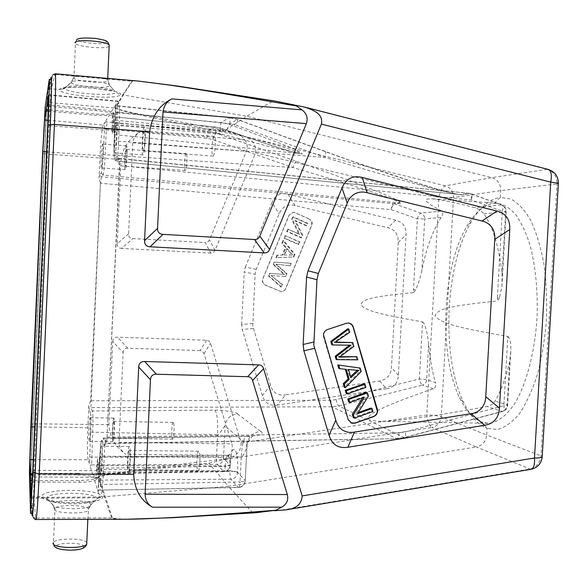 <?xml version="1.0" encoding="UTF-8"?>
<svg xmlns="http://www.w3.org/2000/svg" width="588" height="588" viewBox="0 0 588 588"><rect width="100%" height="100%" fill="white"/><g stroke="black" fill="none" stroke-linecap="round" stroke-linejoin="round"><path stroke-width="0.44" stroke-dasharray="2.94 2.21" d="M349.051 323.106L346.111 323.246L327.288 329.508C324.113 330.934 322.863 333.389 323.532 336.865L347.964 419.465L350.764 422.823M362.627 397.922L363.303 396.849L348.669 401.949M370.962 408.065L371.844 411.056L353.285 417.59M366.39 392.461L367.331 395.673L356.401 413.188L358.188 412.555M363.869 383.846L364.788 386.978L346.163 393.438M345.274 369.257L338.739 368.301M359.143 367.713L360.135 371.101L344.333 387.249M347.736 328.78L348.684 332.029L333.903 342.098L335.454 342.062M349.507 345.237L331.764 344.671M355.806 356.321L356.732 359.488L336.086 359.312M351.697 342.312L352.815 346.119L338.254 356.85L340.048 356.747M365.883 387.411L364.788 386.978M364.391 397.312L363.303 396.849M372.961 411.563L371.844 411.056M357.475 413.695L356.401 413.188M368.441 396.128L367.331 395.673M346.229 369.36L345.193 368.985M361.216 371.484L360.135 371.101M358.739 370.381L347.471 369.205L349.853 377.275L350.904 377.672M348.522 369.58L347.471 369.205M349.853 377.275L350.58 376.57M357.114 370.447L357.658 370.006M334.91 342.385L333.903 342.098M352.815 346.119L353.88 346.42M339.276 357.188L338.254 356.85M357.805 359.834L356.732 359.488M351.029 345.193L349.978 344.899M348.684 332.029L349.735 332.279M35.919 519.505L35.625 518.087L33.207 517.22L31.539 495.802L30.436 493.244L30.833 471.988L46.592 107.486L47.79 91.993L50.539 79.556M126.508 519.248C117.894 519.351 112.969 518.903 111.72 517.896L104.421 496.735L102.121 496.728L97.263 498.661L95.058 501.086C85.701 505.915 45.893 503.842 46.739 498.595L46.731 498.492C45.857 491.414 96.344 491.671 97.263 498.661L90.817 504.717C90.332 499.219 51.818 499.087 52.751 504.636L52.758 504.71C52.2 508.701 82.004 510.237 89.119 506.569L90.817 504.717L88.626 509.406C88.391 504.879 58.477 503.99 54.978 508.429L54.559 509.436L52.758 504.71L46.548 498.411L52.751 504.636L54.978 508.429L53.486 542.283C56.713 537.88 84.069 538.057 86.789 542.467M54.559 509.436C54.103 513.449 84.981 514.324 88.237 510.384L89.126 506.555L94.786 500.851L83.261 502.439L68.37 502.696C59.072 502.314 51.847 501.167 46.695 499.263C45.489 498.418 45.203 498.029 45.827 498.095L41.946 496.617C40.521 488.246 100.813 488.481 102.121 496.728C106.634 504.688 41.16 504.702 41.946 496.617L33.759 496.61L33.81 476.956L47.393 154.299L50.031 102.679L51.435 88.839L59.704 89.538C59.484 83.996 125.589 89.655 120.408 94.668L122.73 94.859L131.734 81.137C131.756 80.732 134.093 80.725 138.739 81.107M132.374 81.218C131.852 80.63 137.173 80.968 148.338 82.232L189.968 87.943L273.31 100.879L246.769 116.233L225.042 130.492L139.238 114.028C124.575 111.029 116.674 109.037 115.535 108.045L123.318 94.933L132.374 81.218L54.897 74.419L55.169 73.794M47.003 93.999L47.702 94.058L51.009 79.6M32.325 513.434L30.525 491.23L29.834 491.23M49.693 89.141L52.993 74.742L54.897 74.419L51.435 88.839L49.429 89.28L47.79 91.993L46.672 105.59L48.157 103.106M255.295 512.765L252.627 512.743C196.98 516.337 160.605 518.322 143.494 518.712C124.987 519.373 114.609 519.094 112.359 517.866L35.625 518.087L33.759 496.61L31.539 495.794M252.627 512.743L228.475 486.342L104.421 496.735L98.24 477.324C96.961 476.853 101.232 475.677 111.044 473.788L149.374 468.099L225.417 458.912L228.967 455.369C232.01 452.187 232.988 448.35 231.885 443.874L119.004 442.419C119.298 447.314 121.532 451.268 125.722 454.289C115.292 446.74 109.713 436.869 108.971 424.683L112.771 341.459L123.135 352.528L119.004 442.419M128.581 233.884L117.225 243.704L121.062 159.539C122.921 147.301 129.441 137.989 140.613 131.602C136.129 134.152 133.513 137.893 132.763 142.818L128.581 233.884C128.5 236.817 129.926 238.397 132.866 238.603L205.278 242.579L210.835 253.112L213.393 252.531L215.024 250.459L255.604 152.799C256.317 144.376 252.083 138.768 242.895 135.99L240.639 135.211L241.337 135.887C189.968 125.656 156.614 118.761 141.282 115.197C124.891 111.566 116.123 109.155 114.991 107.979L122.73 94.859L246.769 116.233L491.766 177.642C497.676 179.641 500.675 183.971 500.748 190.63L500.351 197.458C489.657 198.979 479.926 207.167 471.157 222.029C444.969 265.842 441.103 356.372 463.513 402.295C470.128 416.084 477.993 424.749 487.107 428.299L486.717 435.024L542.224 456.361M273.31 100.879L274.53 100.974M240.639 135.211L225.042 130.492M241.337 135.887L244.564 139.621C247.313 142.972 247.908 146.868 246.357 151.3L209.497 239.911L207.851 241.999L205.278 242.579M255.604 152.799L438.883 197.362L426.815 414.952L241.176 442.845L210.504 343.252L209.357 341.29L206.601 340.261L117.446 337.181C114.506 337.122 112.947 338.548 112.771 341.459M210.835 253.112L121.503 248.401L132.866 238.603M117.225 243.704C117.144 246.637 118.57 248.195 121.503 248.401M270.509 385.324L262.358 395.606C264.718 402.986 269.701 406.154 277.308 405.11L285.489 394.908L380.289 380.884L385.427 379.003L389.006 375.592L390.785 371.785L391.468 367.529L398.267 242.337L397.907 237.309L395.915 232.804C393.85 230.121 391.16 228.438 387.852 227.769L295.139 205.55C291.78 204.631 288.568 204.903 285.496 206.359C282.534 208.042 280.425 210.555 279.16 213.885L256.236 269.355L255.133 274.265L252.766 326.002L270.509 385.324C271.428 388.719 273.266 391.373 276.029 393.284C278.925 394.982 282.078 395.526 285.489 394.908M262.358 395.606L242.249 329.471L253.288 328.457M252.678 323.488L241.639 324.517L242.249 329.471M241.639 324.517L244.248 271.921L255.133 274.265M256.236 269.355L245.343 267.026L244.248 271.921M245.343 267.026L272.068 202.463L279.16 213.885M379.591 381.002L386.595 388.764C393.931 387.558 397.863 383.097 398.37 375.364L406.043 234.722C406.381 226.909 402.934 222.08 395.724 220.228L288.002 194.187C280.491 192.474 275.177 195.231 272.068 202.463M386.595 388.764L277.308 405.11M309.347 219.104L294.963 212.68L292.927 212.305L289.083 215.083L262.696 278.999C261.88 281.703 262.682 283.717 265.1 285.055L280.902 291.589C283.034 291.677 284.563 290.737 285.511 288.774L311.691 225.16L311.728 221.639L309.486 219.089C311.868 220.449 312.647 222.47 311.838 225.145L285.643 288.789C284.695 290.759 283.166 291.699 281.035 291.611L264.526 284.695L262.66 282.181L262.821 279.013L289.222 215.068L293.059 212.283L295.103 212.658L309.486 219.089M277.573 255.155L276.5 257.75L293.882 256.971L294.97 254.347L283.622 240.485L282.475 243.263L285.974 247.335L282.799 255.038L276.919 255.148L282.137 255.038L285.305 247.35L281.814 243.285L282.96 240.514L294.279 254.347L293.199 256.963L275.853 257.735L276.919 255.148M285.606 235.678L284.599 238.118L299.035 244.468L300.034 242.036L285.606 235.678L299.336 242.065L298.337 244.498L283.93 238.162L284.937 235.729M288.333 229.07L287.37 231.407L301.791 237.78L302.82 235.288L295.492 220.625L306.789 225.645L307.744 223.322L293.353 216.906L292.324 219.405L299.667 234.09L287.657 229.136L298.969 234.142L291.633 219.493L292.662 217.001L307.024 223.396L306.069 225.719L294.801 220.706L302.107 235.332L301.085 237.824L286.694 231.466L287.657 229.136M271.546 275.574L285.805 276.595L287.01 273.655L276.235 264.188L290.259 265.776L291.266 263.328L274.706 262.101L273.729 264.46L284.636 274.434L270.046 273.398L269.01 275.89L281.512 287.017L282.541 284.519L270.906 275.515L281.88 284.445L280.851 286.937L268.385 275.838L269.414 273.346L283.975 274.383L273.089 264.431L274.059 262.079L290.582 263.306L289.575 265.747L275.588 264.166L286.341 273.604L285.136 276.536L285.805 276.595M283.93 238.162L284.599 238.118M298.337 244.498L299.035 244.468M299.336 242.065L300.034 242.036M275.853 257.735L276.5 257.75M283.982 255.008L292.199 255.052L286.554 248.783L283.982 255.008L284.651 255.016L287.223 248.768L286.554 248.783M293.199 256.963L293.882 256.971M294.279 254.347L294.97 254.347M282.96 240.514L283.622 240.485M281.814 243.285L282.475 243.263M285.305 247.35L285.974 247.335M282.137 255.038L282.799 255.038M292.199 255.052L284.651 255.016M287.223 248.768L292.89 255.052M286.694 231.466L287.37 231.407M301.085 237.824L301.791 237.78M302.107 235.332L302.82 235.288M294.801 220.706L295.492 220.625M306.069 225.719L306.789 225.645M307.024 223.396L307.744 223.322M292.662 217.001L293.353 216.906M291.633 219.493L292.324 219.405M298.969 234.142L299.667 234.09M285.136 276.536L270.906 275.515M287.01 273.655L286.341 273.604M275.588 264.166L276.235 264.188M289.575 265.747L290.259 265.776M290.582 263.306L291.266 263.328M274.059 262.079L274.706 262.101M273.729 264.46L273.089 264.431M283.975 274.383L284.636 274.434M269.414 273.346L270.046 273.398M268.385 275.838L269.01 275.89M280.851 286.937L281.512 287.017M282.541 284.519L281.88 284.445M112.359 517.866L98.784 477.302C97.704 476.897 101.577 475.942 110.419 474.45L144.325 470.003L208.814 463.138L224.572 459.588L225.417 458.912M224.66 459.544L431.842 427.52C429.358 425.778 427.682 421.589 426.815 414.952C433.297 415.165 438.111 415.76 441.25 416.738C440.485 422.625 437.354 426.219 431.842 427.52L476.383 446.99L228.475 486.342L208.814 463.138M241.176 442.845C241.051 451.246 236.31 456.589 226.968 458.883M206.601 340.261L200.06 350.566L202.559 351.367L203.992 353.572L231.885 443.874M494.236 203.286L500.351 197.458L510.972 199.023C518.116 202.978 524.724 210.144 530.81 220.507C536.344 232.532 540.71 247.004 543.907 263.909C546.281 281.858 547.119 300.571 546.428 320.056C544.826 339.408 541.813 357.57 537.395 374.534C532.294 390.241 526.341 403.258 519.535 413.57C512.391 422.118 505.099 427.41 497.668 429.453L487.107 428.299L481.719 422.059L488.04 423.294C497.485 422.845 507.363 415.4 516.08 401.31C527.37 381.134 535.389 349.132 537.145 315.072C537.807 288.958 535.411 265.555 529.957 244.865C525.937 232.414 521.152 222.249 515.61 214.377C509.759 208.027 503.725 204.301 497.507 203.213L494.236 203.286C484.218 204.609 475.075 212.29 466.806 226.343C442.08 267.746 438.391 354.226 459.537 397.635C465.77 410.667 473.164 418.81 481.719 422.059M530.81 469.334L476.383 446.99C482.447 445.535 485.894 441.551 486.717 435.024L441.25 416.738L453.517 197.524L438.883 197.362C440.493 190.784 442.632 186.933 445.3 185.815C450.673 187.609 453.414 191.512 453.517 197.524L500.748 190.63L557.049 183.941C557.005 176.474 553.698 171.615 547.141 169.366L548.009 169.366M558.357 183.654L557.049 183.941L540.982 455.671C540.063 462.969 536.241 467.453 529.516 469.106L278.22 510.656M200.06 350.566L127.809 348.228C124.877 348.184 123.311 349.61 123.135 352.528M499.528 297.491L497.588 300.924L497.375 297.403L499.528 297.491L501.902 286.481L502.086 274.184C499.021 247.092 492.95 226.961 483.88 213.789C481.065 210.504 477.948 208.461 474.531 207.66C456.442 202.86 442.198 199.898 431.805 198.788L426.623 199.126L425.822 200.17L426.631 201.625L431.474 205.352L441.639 211.033C443.337 211.9 443.168 214.061 441.132 217.516C432.525 230.864 426.094 248.621 421.831 270.774C420.038 278.69 417.972 285.033 415.635 289.796L413.482 289.686L413.673 292.581C374.879 296.477 362.634 298.506 360.797 304.834C365.861 310.596 377.761 314.095 422.537 321.864L419.384 378.995C420.155 382.347 421.155 384.398 422.375 385.14L338.747 405.955L332.198 406.771L90.905 407.602L92.375 410.983L90.456 412.798C91.022 415.246 91.103 421.699 90.699 432.143L89.472 463.947L88.149 459.706L33.222 459.662M31.26 497.477L99.776 497.007L98.005 491.347L99.732 490.083L238.632 487.525C242.374 487.121 244.571 485.004 245.225 481.168L245.255 480.609C244.659 484.674 242.352 486.93 238.309 487.386L238.632 487.525C239.389 487.254 239.853 485.401 240.022 481.962L100.519 484.505L101.805 456.207L241.264 456.957L240.022 481.962L245.225 481.168L246.945 446.718C244.681 453.37 242.785 456.788 241.264 456.957C242.072 444.33 243.807 437.45 246.46 436.333L104.304 438.391L106.524 443.381L107.339 437.068L399.068 432.79L405.286 431.923L503.842 405.72L507.848 336.424C455.215 327.273 440.919 323.084 435.039 315.999C437.384 308.347 451.9 305.804 497.588 300.924M507.848 336.424C509.884 338.004 510.891 342.51 510.891 349.963L509.649 361.723C505.856 377.628 500.998 390.777 495.059 401.163C493.45 403.794 490.796 405.566 487.121 406.477C445.175 414.15 404.36 421.14 378.554 421.295L369.455 419.986C364.575 416.245 376.621 410.784 388.418 405.47C401.376 400.031 416.363 394.46 433.393 388.771C435.62 387.617 436.303 385.537 435.451 382.523L426.66 379.775L419.384 378.995L336.093 399.612C336.88 403.023 337.762 405.132 338.747 405.955L404.147 437.553L502.079 411.402L487.121 406.477M422.537 321.864C424.911 323.216 426.947 330.507 428.652 343.73C429.821 357.901 432.084 370.83 435.451 382.523M413.673 292.581L415.635 289.796M509.649 361.723L507.143 404.941C506.76 408.248 505.07 410.402 502.079 411.402L502.924 411.38C504.034 410.689 504.342 408.807 503.842 405.72L507.672 405.448L507.143 404.941L495.059 401.163M502.086 274.184L505.673 211.893L506.209 211.673L502.328 211.224C503.232 207.976 503.122 205.918 502.005 205.05L471.216 193.775C472.252 194.613 472.311 196.671 471.392 199.942C471.569 196.032 470.892 193.827 469.364 193.312L470.576 193.658L462.146 194.79L460.676 194.459L469.084 193.312L119.393 158.679L117.277 156.254L114.851 158.797C113.94 158.591 113.712 152.601 114.16 140.841L115.527 105.017L117.74 101.43L48.598 95.087M47.907 120.268L103.209 125.06L104.855 122.377L103.201 154.578C102.657 165.118 102.003 171.27 101.254 173.026L99.578 174.776L101.298 176.738L393.335 203.617C392.218 204.132 391.476 206.131 391.094 209.615C392.233 206.307 393.401 204.396 394.599 203.896L393.335 203.617L399.325 202.801C401.766 202.551 389.065 197.752 376.298 193.445C362.34 188.755 340.952 181.611 293.037 167.58L212.834 139.554L206.903 138.261L106.362 129.066L105.208 154.541C104.598 166.272 103.863 173.1 103.01 175.026L101.298 176.738L100.621 183.236L391.094 209.615L417.37 218.795L424.683 218.949C424.676 216.141 423.441 214.208 420.979 213.157C419.714 213.628 418.509 215.502 417.37 218.795L413.482 289.686M99.578 174.776L99.041 178.105L100.394 183.221L90.603 400.781L88.81 405.683L89.031 409.38L90.456 412.798M88.149 459.706C87.274 454.98 87.164 444.344 87.818 427.792L88.81 405.683M90.236 417.781L90.133 417.656C89.251 417.068 88.347 439.427 89.185 441.191L89.302 441.353C90.184 442.029 91.089 419.163 90.236 417.781M103.209 125.06C101.952 128.706 100.893 138.908 100.048 155.658L99.041 178.105M102.555 144.156C101.562 145.023 100.445 168.506 101.415 168.006L101.481 167.97C102.452 167.521 103.613 143.516 102.635 144.097L102.555 144.156M117.74 101.43L118.122 101.129C119.43 102.694 119.739 112.705 119.026 131.153L117.747 159.216L117.277 156.254M116.395 124.825C115.028 126.133 113.697 153.475 115.02 152.902L115.123 152.851C116.461 152.123 117.872 124.061 116.527 124.729L116.395 124.825M99.776 497.007L100.283 497.771C101.606 496.603 102.702 487.584 103.576 470.731L104.826 443.205L107.06 437.075L119.43 165.625L117.747 159.216M32.56 474.751L77.609 475.03L77.689 473.318L92.838 474.751L96.858 476.765L96.469 477.787L94.131 478.897L98.005 491.347L99.842 456.575C100.445 445.116 101.18 439.765 102.055 440.53L104.127 445.476L104.826 443.205M101.79 446.373L101.621 446.174C100.423 445.491 99.416 471.333 100.541 473.847L100.739 474.112C101.944 474.906 102.951 448.365 101.79 446.373M126.413 145.92C125.119 146.757 123.972 170.123 125.244 169.645L125.325 169.616C126.604 169.19 127.802 145.309 126.516 145.861L126.413 145.92M126.258 149.286C125.332 149.844 124.509 166.624 125.42 166.272L125.479 166.25C126.398 165.904 127.251 148.86 126.332 149.249L126.258 149.286M144.354 127.008C142.583 128.272 141.201 155.46 142.928 154.923L143.068 154.872C144.817 154.181 146.287 126.28 144.53 126.92L144.354 127.008M144.17 130.97C142.906 131.815 141.906 151.351 143.149 150.954L143.251 150.91C144.508 150.359 145.545 130.463 144.288 130.911L144.17 130.97M129.558 446.711L129.338 446.512C127.75 445.822 126.78 471.525 128.294 474.024L128.552 474.288C130.154 475.082 131.109 448.695 129.558 446.711M129.382 450.592L129.213 450.445C128.081 449.945 127.383 468.408 128.478 470.15L128.654 470.326C129.801 470.885 130.485 452.069 129.382 450.592M113.954 418.2L113.815 418.075C112.646 417.487 111.771 439.743 112.889 441.507L113.05 441.669C114.226 442.338 115.101 419.582 113.954 418.2M113.8 421.515L113.704 421.427C112.867 420.993 112.234 436.972 113.043 438.192L113.153 438.31C113.991 438.78 114.623 422.544 113.8 421.515M186.117 153.674C184.661 154.188 183.779 170.755 185.22 170.447L185.323 170.424C186.771 170.116 187.69 153.299 186.234 153.637L186.117 153.674M214.106 136.372C212.121 137.151 211.041 156.401 212.996 156.063L213.157 156.026C215.134 155.533 216.274 135.938 214.297 136.32L214.106 136.372M198.847 451.378L198.582 451.231C196.767 450.724 196.135 468.93 197.913 470.65L198.207 470.826C200.03 471.378 200.64 452.834 198.847 451.378M173.32 422.537L173.151 422.449C171.806 422.015 171.218 437.803 172.534 439.015L172.718 439.126C174.063 439.596 174.651 423.558 173.32 422.537M90.699 432.143L217.604 434.841C218.001 421.493 217.126 413.276 214.973 410.189L92.375 410.983C93.014 413.687 93.117 420.846 92.676 432.474L91.662 464.902L90.074 465.902C91.632 465.233 91.427 464.579 89.472 463.947M96.138 474.567L97.836 473.605L98.468 468.195L96.638 468.562L96.763 465.887C97.571 456.589 97.924 457.611 97.814 468.945L97.593 479.014L96.138 474.567L96.638 468.562M99.982 480.109L230.819 479.22C234.722 478.794 236.957 476.618 237.53 472.693C236.42 471.929 233.906 471.488 229.989 471.37L230.011 470.944L99.931 469.349L99.982 480.109L97.593 479.014M214.973 410.189C220.728 409.454 239.669 412.857 237.515 413.952C230.283 414.702 226.137 418.73 225.086 426.028L223.491 458.309C222.499 457.64 220.177 457.251 216.509 457.133L217.604 434.841C218.045 436.7 225.145 424.514 225.086 426.028L247.041 444.822L245.255 480.609L237.552 472.26C238.926 446.777 231.209 440.067 230.239 464.792L230.224 465.204C229.673 468.996 227.512 471.091 223.734 471.502L223.999 471.62C224.675 471.355 225.086 469.606 225.241 466.358L98.468 468.195L98.586 465.527L96.763 465.887M247.313 436.656L260.234 434.907C262.542 433.224 262.718 432.048 260.771 431.394C252.796 432.254 248.217 436.73 247.041 444.822L246.945 446.704C246.321 447.13 246.504 445.8 247.511 442.705L252.45 436.031L104.025 438.097L104.304 438.391L102.055 440.53M77.689 473.318L32.627 473.413M94.131 478.897C90.692 479.904 85.797 480.44 79.439 480.492L32.289 480.653M77.609 475.03C91.067 475.486 97.321 477.037 96.366 479.698C93.933 481.329 88.266 482.182 79.365 482.256L30.495 482.028M46.805 104.767L96.064 109.184C104.701 110.015 110.346 111.11 112.992 112.47C116.299 114.116 104.965 114.91 93.757 113.815L48.304 109.78M48.422 106.318L95.998 110.566C102.393 111.161 107.288 111.941 110.676 112.911L112.947 113.859L113.263 114.564L109.067 115.535L93.698 115.152L93.757 113.815M48.26 111.132L93.698 115.152M104.855 122.377C106.619 122.12 107.045 121.841 106.134 121.562L107.134 121.944L106.362 129.066L104.348 129.132M112.374 115.961L114.175 113.146L116.659 112.639L115.77 120.334L113.602 120.415L113.477 123.193C112.565 134.343 112.139 134.968 112.19 125.068L112.374 115.961L113.918 116.821L214.723 126.964L222.367 128.698L272.567 145.927C289.134 151.212 298.976 153.894 302.092 153.968C302.967 153.159 296.675 150.013 283.225 144.545L229.313 124.311L221.353 122.547L116.659 112.639M107.06 437.075L119.709 165.647L119.452 158.657L116.74 161.23C115.843 159.987 115.638 153.314 116.108 141.216L117.424 112.301L117.247 105.95L115.527 105.017L110.676 112.911M114.175 113.146L113.602 120.415M441.639 211.033L420.979 213.157L394.599 203.896L400.612 203.088C403.574 202.779 391.424 197.186 378.907 192.107C365.229 186.572 344.171 178.186 296.205 161.237L215.62 132.954L222.602 128.698C222.955 129.257 222.668 131.087 221.727 134.189L275.794 148.191L299.865 153.586C302.401 153.622 298.19 151.924 287.231 148.492C278.661 145.596 258.338 139.915 226.27 131.44L219.912 130.044L115.77 120.334L115.645 123.112L226.27 131.44L229.313 124.311L237.361 119.415C237.758 120.026 237.464 121.966 236.464 125.251L324.811 157.393C368.456 170.513 398.745 179.355 415.672 183.904C431.82 188.358 451.9 193.592 458.956 194.407L116.909 161.156L114.851 158.797M117.174 106.009L228.894 117.534L237.074 119.415L324.863 151.483C372.792 168.881 399.811 177.635 418.965 183.684C435.855 189.02 458.346 195.4 462.146 194.79M336.093 399.612L330.875 400.259C330.868 403.78 331.309 405.948 332.198 406.771L396.415 438.633L404.831 437.575L502.924 411.38C505.717 410.38 507.297 408.403 507.672 405.448L510.891 349.963M212.834 139.554L215.62 132.954L208.174 131.315L214.885 126.92C215.517 127.287 215.745 129.242 215.568 132.792L221.727 134.189L112.19 125.068M296.205 161.237C295.286 161.921 294.228 164.037 293.037 167.58L103.201 154.578M324.863 151.483L325.274 151.528C325.914 152.219 325.767 154.166 324.811 157.393L114.16 140.841M89.574 457.111L216.509 457.133C216.443 460.904 216.678 463.322 217.215 464.395L223.734 471.502L97.755 473.48M87.832 519.358L88.626 509.406M82.518 76.19C77.021 76.227 74.037 76.675 73.573 77.535L71.324 82.21L64.709 87.943L63.122 88.957L59.704 89.538C57.639 95.329 118.467 100.35 120.408 94.668L115.696 92.265C114.344 96.976 65.393 93.227 64.724 88.288L64.709 87.943C64.224 84.165 106.663 86.517 114.293 90.706L108.67 84.319C102.863 81.115 71.06 79.329 71.324 82.21L71.332 82.482C71.53 86.392 108.898 89.302 109.743 85.517L107.648 79.828C106.678 79.13 104.407 78.454 100.82 77.792M73.573 77.535L73.919 78.307C77.094 81.842 107.361 83.812 107.957 80.534M354.792 370.315L353.726 369.94M347.574 344.935L348.618 345.229M33.193 517.212L32.002 514.434M52.949 74.764L50.913 77.851M31.928 513.434L30.436 493.244L30.752 473.84L46.672 105.59M98.784 477.302L33.81 476.956L31.598 476.037L31.076 469.944L31.539 453.421L44.409 153.872C45.908 131.19 45.217 110.801 48.179 103.091L50.031 102.679L115.535 108.045M31.355 495.618L31.598 476.037L30.752 473.84M242.895 135.99L445.3 185.815L491.766 177.642L547.141 169.366L298.873 105.847M140.613 131.602L244.564 139.621M44.416 153.88L121.062 159.539M108.971 424.683L32.752 423.779M398.37 375.364L391.468 367.529M398.267 242.337L406.043 234.722M395.724 220.228L387.852 227.769M295.139 205.55L288.002 194.187M289.046 254.839L289.722 254.847M279.77 264.637L279.116 264.607M282.718 274.243L282.056 274.192M228.967 455.369L125.722 454.289M203.992 353.572L210.504 343.252M215.024 250.459L209.497 239.911M132.763 142.818L246.357 151.3M127.809 348.228L117.446 337.181M433.393 388.771L422.375 385.14C424.911 384.324 426.344 382.531 426.66 379.775L428.652 343.73M330.875 400.259L90.603 400.781M100.394 183.221L90.905 407.602L89.031 409.38M497.375 297.403L502.328 211.224L471.392 199.942L119.43 165.625M441.132 217.516L424.683 218.949L421.831 270.774M483.88 213.789L505.673 211.893C505.673 208.519 504.225 206.19 501.329 204.918L474.531 207.66M92.838 474.751L90.074 465.902M91.662 464.902L217.215 464.395C220.868 464.005 222.962 461.977 223.491 458.309L230.224 465.204L230.195 465.652L225.241 466.358L225.263 465.939L98.586 465.527L99.578 457.251C100.07 458.125 100.188 462.161 99.931 469.349L97.814 468.945M97.689 471.657L99.813 472.068L229.989 471.37C229.923 475.405 230.202 478.022 230.819 479.22L238.309 487.386L99.732 490.083M230.239 464.792L230.217 465.24L225.263 465.939C225.674 459.309 226.527 455.715 227.799 455.149L230.878 454.539L230.195 465.652C229.592 469.261 227.527 471.245 223.999 471.62L96.572 473.891L97.659 458.868L99.578 457.251L227.799 455.149C229.496 456.281 230.231 461.543 230.011 470.944C233.928 471.061 236.442 471.502 237.552 472.26M104.127 445.476L106.428 443.279L396.849 438.729L404.831 437.575C405.691 436.95 405.845 435.061 405.286 431.923M237.515 413.952L260.771 431.394M87.818 427.792L34.641 426.881M46.548 151.873L100.048 155.658M79.439 480.492L79.365 482.256M96.064 109.184L95.998 110.566M105.619 121.135L109.067 115.535M206.903 138.261C207.204 134.439 207.63 132.124 208.174 131.315L107.134 121.944M219.912 130.044C220.243 125.942 220.721 123.443 221.353 122.547L229.092 117.482C229.812 117.879 230.077 119.967 229.886 123.737L236.464 125.251M113.477 123.193L115.645 123.112C115.27 130.029 114.807 133.851 114.263 134.564C113.874 134.027 113.785 130.992 114.006 125.457L113.918 116.821M215.568 132.792L112.315 122.333M115.527 111.955L229.886 123.737M115.52 111.948L114.212 140.907C113.719 155.967 114.564 162.744 116.74 161.23L458.956 194.407C456.112 193.922 454.539 194.033 435.936 188.726L407.403 179.913L348.089 159.745L237.361 119.415L229.092 117.482L115.968 105.583L115.476 111.86M32.759 470.349L103.576 470.731M119.026 131.153L47.687 125.597M98.556 484.938L98.534 490.502L99.835 490.238L100.519 484.505L98.615 484.799L99.894 456.457C100.533 443.198 101.908 437.075 104.025 438.097C103.106 439.06 102.371 445.094 101.805 456.207L99.842 456.575M399.068 432.79C398.862 436.428 398.12 438.405 396.849 438.729L105.23 443.602L105.076 441.698M400.612 203.088L103.01 175.026L101.254 173.026M49.113 79.975L50.818 80.122M30.407 512.229L32.097 512.221M29.407 471.98L30.833 471.988M30.951 424.117L32.678 424.146M42.63 153.527L44.372 153.652M45.158 107.369L46.592 107.486M53.082 543.033L53.486 542.283L53.942 545.671M83.57 546.421C85.253 550.912 56.169 551.191 56.345 546.649C55.294 542.21 83.312 542.011 83.57 546.421M109.155 46.305C106.046 49.37 78.373 47.055 75.455 43.461L75.095 42.865M106.259 42.13C105.642 45.43 77.315 42.77 78.726 39.521C78.902 36.081 108.31 38.896 106.259 42.13M48.179 103.091L49.429 89.28M289.965 254.839L290.648 254.847M282.13 274.199L282.791 274.251M279.991 274.074L279.337 274.023M471.157 222.029L466.806 226.343M463.506 402.295L459.537 397.635M497.507 203.22L431.805 198.795M488.04 423.286L378.554 421.295M501.902 286.481L506.209 211.673C506.195 208.564 504.798 206.359 502.005 205.05L469.364 193.312L118.181 158.334L117.85 160.693M125.244 169.645L101.415 168.006M126.516 145.861L102.635 144.097M142.928 154.923L115.02 152.902M144.53 126.92L116.527 124.729M129.338 446.512L101.621 446.174M128.552 474.288L100.739 474.112M113.815 418.075L90.133 417.656M113.05 441.669L89.302 441.353M185.22 170.447L125.42 166.272M186.234 153.637L126.332 149.249M212.996 156.063L143.149 150.954M214.297 136.32L144.288 130.911M198.582 451.231L129.213 450.445M198.207 470.826L128.654 470.326M173.151 422.449L113.704 421.427M172.718 439.126L113.153 438.31M96.366 479.698L96.447 477.794M112.933 113.844L112.992 112.47M113.976 116.777L112.734 116.387L112.227 125.141C111.764 131.712 112.44 134.85 114.263 134.564L299.865 153.586L290.112 151.204L263.005 142.73L222.602 128.698L214.885 126.92L113.976 116.777M118.122 101.129L48.547 94.734M100.283 497.771L31.12 498.271M76.616 40.006L75.455 43.461L73.919 78.307L71.332 82.482L64.724 88.288L63.504 88.766M63.129 88.957L63.048 88.435C64.592 87.656 74.713 87.039 82.166 87.436L95.748 88.398L114.329 91.419L114.293 90.706L108.67 84.319M107.707 78.395L108.67 84.327"/><path stroke-width="0.88" d="M162.986 234.377L150.058 246.798C146.287 246.541 144.45 244.512 144.567 240.727L149.624 131.786C151.947 116.056 159.341 105.098 171.806 98.909C166.838 101.371 163.905 105.715 163.008 111.941L157.562 228.35C157.444 232.098 159.252 234.112 162.986 234.377L254.486 239.514C257.029 239.654 258.808 238.522 259.8 236.126L306.355 123.627L163.008 111.941M150.058 246.798L264.255 252.899L254.486 239.514M548.009 169.366L548.457 169.484C551.206 170.961 551.97 175.18 550.743 182.133L321.386 124.097L269.591 249.481C268.584 251.892 266.812 253.031 264.255 252.899M145.111 494.229L287.334 494.552L252.583 380.487C251.833 378.04 250.187 376.776 247.644 376.702L156.408 374.225C152.689 374.189 150.704 376.019 150.469 379.738L145.111 494.229C145.42 500.322 147.911 504.651 152.579 507.216C140.863 500.785 134.571 489.848 133.711 474.413L138.702 367.044C138.937 363.288 140.936 361.444 144.707 361.495L258.639 364.876C261.182 364.957 262.836 366.228 263.586 368.698L302.151 495.905L534.485 458.008C534.896 464.446 533.808 468.195 531.229 469.261L530.81 469.334M362.179 177.422C352.704 175.187 345.987 178.701 342.025 187.969L308.009 270.752L306.598 277.036L303.121 344.472L303.878 350.815L329.074 435.274C332.029 444.682 338.298 448.673 347.883 447.255L484.733 425.278C493.869 423.676 498.771 417.972 499.455 408.175L509.767 229.526C510.23 219.596 505.974 213.444 497.007 211.063L362.179 177.422L367.147 192.724C362.965 191.541 358.959 191.872 355.123 193.717C351.418 195.833 348.772 199.009 347.192 203.235L318.343 273.501L316.954 279.726L313.823 345.259L335.785 420.133C336.917 424.411 339.202 427.748 342.642 430.129C346.244 432.246 350.169 432.9 354.424 432.084L471.047 413.702C475.178 413.195 478.683 411.38 481.565 408.263C484.233 404.948 485.629 401.09 485.747 396.687L494.758 239.367C495.147 234.928 494.199 230.93 491.906 227.365C489.378 223.984 486.078 221.867 481.998 221.014L367.147 192.724M346.317 323.29L348.75 323.055C351.021 323.466 352.535 324.796 353.292 327.038L377.342 409.299C377.988 412.702 376.761 415.135 373.659 416.591L355.108 423.147L351.808 423.25L348.169 419.567L323.488 334.91C323.76 332.279 325.091 330.5 327.487 329.559L346.317 323.29M350.764 422.823L354.895 423.037L373.431 416.488C375.769 415.525 377.07 413.746 377.342 411.166L353.079 326.994L351.573 324.488L349.051 323.106M348.831 399.406L349.72 402.427L348.669 401.949L347.787 398.943L366.39 392.461L367.493 392.909L348.831 399.406L347.787 398.943M349.72 402.427L364.391 397.312L353.403 414.893L354.351 418.119L353.285 417.59L352.344 414.378L362.627 397.922M358.188 412.555L370.962 408.065L372.079 408.564L357.475 413.695L368.441 396.128L367.493 392.909M346.273 390.733L347.199 393.894L346.163 393.438L345.229 390.292L363.869 383.846L364.964 384.265L346.273 390.733L345.229 390.292M338.769 365.31L339.761 368.676L338.739 368.301L337.747 364.95L360.224 368.081L337.747 364.95M339.761 368.676L346.229 369.36L349.169 379.341L344.311 384.082L345.369 387.676L344.333 387.249L343.274 383.663L348.125 378.937L345.274 369.257M335.454 342.062L352.756 342.591L334.91 342.385L349.735 332.279L348.78 329.023L347.736 328.78L330.809 341.43L331.764 344.671L332.764 344.972L351.029 345.193L336.196 356.593L337.1 359.65L336.086 359.312L335.182 356.255L349.507 345.237M340.048 356.747L356.872 356.651L339.276 357.188L353.88 346.42L352.756 342.591M347.199 393.894L365.883 387.411L364.964 384.265M353.403 414.893L352.344 414.378M354.351 418.119L372.961 411.563L372.079 408.564M349.169 379.341L348.125 378.937M344.311 384.082L343.274 383.663M345.369 387.676L361.216 371.484L360.224 368.081M348.522 369.58L358.739 370.381L350.904 377.672L348.522 369.58M350.58 376.57L357.114 370.447M337.1 359.65L357.805 359.834L356.872 356.651M335.182 356.255L336.196 356.593M348.78 329.023L331.808 341.716L330.809 341.43M331.808 341.716L332.764 344.972M138.739 81.107L55.169 73.794C55.97 73.221 55.662 95.932 54.412 124.436L39.212 473.81C37.897 502.475 36.801 517.712 35.919 519.505L126.508 519.248M287.334 494.552C288.598 500.131 286.701 504.335 281.652 507.165L275.838 510.244C179.325 517.815 145.016 519.094 126.538 519.248L172.291 517.719L255.295 512.765M274.53 100.974L177.194 85.988L138.761 81.107L170.682 85.245C189.909 88.127 219.956 92.742 296.433 105.98L301.96 109.89C306.738 113.455 308.208 118.034 306.355 123.627M51.009 79.6L51.031 79.593C51.678 80.556 51.413 95.646 50.23 124.84L35.155 472.576C33.906 499.513 32.965 513.126 32.325 513.434L30.525 513.434L32.928 472.561L35.155 472.576M275.838 510.244L255.986 512.721M274.625 510.751L286.069 509.825C296.264 508.745 301.622 504.107 302.151 495.905M275.096 101.07L304.782 107.126C314.257 110.448 323.4 114.05 321.386 124.097M295.264 105.296L296.433 105.98M542.224 456.361L542.18 457.126C541.203 457.736 538.637 458.037 534.485 458.008L550.743 182.133L558.387 183.228L558.357 183.654M32.627 473.413L30.341 473.413L29.944 459.662L42.88 151.608L44.614 119.981L47.907 120.268M48.598 95.087L47.687 125.597L32.759 470.349L31.12 498.271L30.554 480.661L32.289 480.653M30.341 473.413L30.554 480.661M30.289 474.736L32.56 474.751M30.525 513.434L29.407 471.98L30.951 424.117L42.63 153.527L45.158 107.369L49.252 79.446C49.649 78.91 49.098 99.232 47.988 124.671L32.928 472.561M48.451 95.072L44.614 119.981M46.746 106.163L48.422 106.318M46.011 110.934L48.26 111.132M46.07 109.581L48.304 109.78M100.82 77.792L82.518 76.19M149.624 131.786L54.412 124.436L50.311 124.568L35.199 473.039C33.957 502.049 32.413 521.38 32.002 514.434L31.928 513.434M35.199 473.039L39.212 473.81L133.711 474.413M347.192 203.235L342.025 187.969M481.998 221.014L497.007 211.063M509.767 229.526L494.758 239.367M485.747 396.687L499.455 408.175M484.733 425.278L471.047 413.702M354.424 432.084L347.883 447.255M329.074 435.274L335.785 420.133M314.462 348.361L303.878 350.815M303.121 344.472L313.72 342.069M316.954 279.726L306.598 277.036M308.009 270.752L318.343 273.501M337.696 342.01L338.717 342.297M342.686 356.659L343.723 356.997M152.579 507.216L281.652 507.165M144.567 240.727L157.562 228.35M150.469 379.738L138.702 367.044M301.96 109.89L171.806 98.909M50.539 79.556L50.913 77.851C51.854 72.905 51.612 94.977 50.311 124.568M263.586 368.698L252.583 380.487M259.8 236.126L269.591 249.481M34.641 426.881L30.995 426.815M42.88 151.608L46.548 151.873M33.222 459.662L29.944 459.662M47.988 124.671L50.23 124.84M144.707 361.495L156.408 374.225M247.644 376.702L258.639 364.876M86.789 542.467L86.708 544.275C83.43 549.067 52.589 548.229 53.067 543.349L53.082 543.033M75.095 42.865L75.11 42.623C74.999 38.918 106.281 41.057 109.214 44.938L109.155 46.305M33.207 517.22C34.618 519.219 35.523 519.983 35.919 519.505M52.993 74.742L55.169 73.794M286.121 509.811L531.229 469.261C537.586 467.688 541.239 463.638 542.18 457.126L558.387 183.228C558.255 176.334 554.94 171.747 548.457 169.484L304.893 107.163M51.031 79.6L49.252 79.446M87.832 519.358L86.708 544.275C85.642 548.06 80.409 550.023 71.008 550.17C61.071 549.978 55.382 548.479 53.942 545.671M76.616 40.006C77.175 38.095 83.57 37.566 95.807 38.426C107.038 40.645 107.214 40.403 109.214 44.938L107.707 78.395"/></g></svg>
